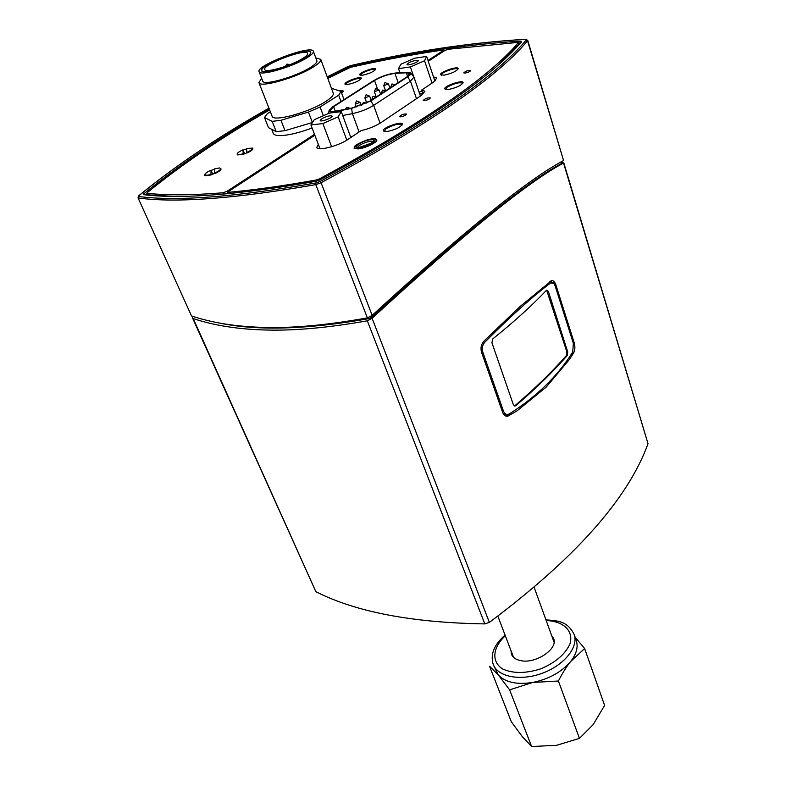 <?xml version="1.0" encoding="UTF-8"?>
<svg xmlns="http://www.w3.org/2000/svg" width="786" height="786" viewBox="0 0 786 786"><rect width="100%" height="100%" fill="white"/><g stroke="black" fill="none" stroke-linecap="round" stroke-linejoin="round"><path stroke-width="1.18" d="M394.965 73.432C388.078 74.267 381.269 76.615 374.529 80.486L333.588 106.69L330.199 110.502C330.7 111.504 332.891 111.651 336.772 110.944L352.157 107.987L369.892 101.08L406.794 76.989L409.722 73.619L406.362 72.784L394.965 73.432L398.158 82.628M407.168 72.332L395.78 72.98C388.343 73.884 380.984 76.419 373.704 80.594L332.763 106.788L329.059 110.492C329.069 111.936 331.456 112.231 336.202 111.386L351.588 108.429L370.756 100.972L407.649 76.871C410.351 75.063 411.333 73.737 410.587 72.902L407.168 72.332M376.808 140.124C374.057 139.309 379.697 137.914 367.651 139.731C350.684 146.265 355.007 147.237 354.122 148.24L354.122 147.955M433.489 76.9L436.82 78.069L433.351 82.235L421.63 90.085L422.888 93.78L419.675 93.888M421.63 90.085L424.882 91.225L421.542 95.293L380.915 122.665C375.315 126.212 368.722 128.855 361.147 130.604L348.11 139.338C338.717 145.931 317.446 151.403 316.787 147.454L318.34 144.378M350.487 136.587L352.845 136.165M374.057 138.827L376.769 139.731C378.145 142.05 365.195 148.407 358.003 148.927L354.044 148.092L355.026 146.098M315.805 57.899L320.757 59.372C321.258 61.092 318.694 63.686 313.083 67.174C296.479 77.716 259.488 88.179 258.918 82.628L261.65 78.266M320.757 59.372L333.254 93.17C333.814 95.057 331.348 97.798 325.846 101.384C309.605 112.26 272.909 122.272 272.103 116.2L258.918 82.628M306.54 58.046C291.92 67.183 259.547 76.439 259.075 71.713C255.44 65.543 311.993 44.291 313.359 51.306C313.781 52.77 311.502 55.01 306.54 58.046M304.575 58.37C291.341 66.633 262.092 74.994 261.659 70.72C258.348 65.15 309.546 45.902 310.765 52.259C311.148 53.586 309.085 55.619 304.575 58.37M313.359 51.306L316.886 60.797C317.318 62.3 315.068 64.58 310.126 67.635C295.595 76.861 263.3 85.998 262.77 81.145L259.075 71.713M302.237 58.754C290.663 65.975 265.147 73.265 264.754 69.532C261.846 64.668 306.609 47.848 307.66 53.399C307.994 54.568 306.186 56.346 302.237 58.754M304.388 58.4C291.282 66.574 262.347 74.847 261.915 70.622C258.643 65.1 309.311 46.069 310.509 52.357C310.883 53.664 308.839 55.678 304.388 58.4M214.696 173.018L214.912 173.539C219.048 171.643 221.082 170.13 220.994 168.98L220.778 168.459C220.856 169.599 218.832 171.122 214.696 173.018L214.745 168.823L219.422 167.958L220.778 168.459M214.794 173.254L211.188 174.924L205.863 175.7L204.556 175.199L205.185 173.893M211.188 174.924L210.962 174.404C207.504 175.396 205.5 175.514 204.959 174.747C204.881 173.598 206.915 172.075 211.051 170.179L212.711 174.119M210.962 174.404L211.051 170.179M211.149 170.424L214.735 169.157M338.904 90.665L342.205 90.881L341.311 92.217M342.057 90.685L343.511 91.117L341.645 93.131M246.863 152.405L247.069 152.916C251.009 151.118 252.935 149.684 252.856 148.613L252.65 148.102C252.728 149.173 250.803 150.607 246.863 152.405L246.578 148.495L252.65 148.102M247.01 152.759L243.424 154.262L237.578 154.901L237.176 154.184M243.424 154.262L243.208 153.751C239.71 154.763 237.696 154.901 237.156 154.144C237.087 153.064 239.023 151.629 242.962 149.831L244.554 153.732M243.208 153.751L242.962 149.831M243.11 150.195L246.608 148.908M566.863 351.882L566.421 355.498L567.276 355.518L567.718 351.912L566.863 351.882L546.643 290.181M566.421 355.498C552.332 371.601 535.197 388.294 515.017 405.596L514.368 405.949M567.276 355.518C553.187 371.631 536.062 388.343 515.881 405.645L515.017 405.596M547.518 291.478L548.382 291.468L546.928 290.063L546.398 290.378C531.66 305.852 513.808 322.014 492.832 338.845L491.908 342.696L513.386 404.761L514.977 406.048L515.881 405.645M548.382 291.468L567.718 351.912M503.875 414.615L506.724 415.548L508.837 414.812L509.456 413.819C506.832 415.136 504.838 414.242 503.472 411.147L482.683 351.823C481.671 348.591 482.309 345.476 484.589 342.48L483.488 341.596M484.589 342.48C509.839 316.984 531.886 297.108 550.721 282.852L554.012 283.648L555.191 286.016L573.358 343.354L572.729 352.02C557.687 376.072 536.602 396.675 509.456 413.819M550.721 282.852L549.571 281.909M553.816 283.363L550.298 281.349M505.604 415.47L504.74 415.45M505.653 415.99L506.567 415.558M416.108 60.267L418.25 60.512C419.056 61.986 407.236 66.201 406.991 64.531C407.963 62.86 410.999 61.436 416.108 60.267M414.792 58.184L426.631 56.425L424.558 60.768L410.39 66.928L398.531 68.637L400.85 64.236L414.792 58.184M434.894 81.096L426.631 56.425M432.064 83.1L424.558 60.768M413.524 76.095L410.39 66.928M421.944 91.009L419.115 92.247M399.946 72.744L398.531 68.637M330.1 115.729L332.095 116.063C333.048 117.713 320.56 122.38 320.197 120.513C321.297 118.539 324.598 116.947 330.1 115.729M329.344 113.105L341.281 111.651L338.186 116.859L322.879 123.559L310.932 124.935L314.292 119.678L329.344 113.105M350.831 137.511L341.281 111.651M346.832 140.154L338.186 116.859M331.613 146.736L322.879 123.559M320 148.741L310.932 124.935M331.437 88.238L341.026 91.451L338.697 95.194L320.099 106.994L308.436 112.074L280.966 120.297L272.162 121.358L264.489 117.517L268.498 127.646L276.22 131.665L285.013 130.663L312.494 122.498M280.966 120.297L285.013 130.663M272.162 121.358L276.22 131.665M308.436 112.074L312.415 122.528M320.099 106.994L323.37 115.709M338.697 95.194L341.026 101.512M341.026 91.451L344.013 99.596M264.489 117.517L267.348 113.656L270.374 111.789M302.531 125.465L295.448 127.568M220.886 323.321C258.181 330.965 307.532 329.403 368.919 318.635L372.102 316.955C463.416 233.324 526.591 182.156 561.636 163.449L561.342 161.778M561.607 162.663L563.542 163.046C528.359 181.635 464.546 233.373 372.102 318.281L367.327 320.816C328.568 327.683 295.172 330.759 267.112 330.041C238.865 329.422 214.224 325.591 193.199 318.556L192.55 318.006L192.786 316.355M481.553 352.256C480.393 348.051 481.14 344.386 483.803 341.262L519.674 306.835L551.634 280.631C553.413 280.435 554.818 281.84 555.859 284.846L574.252 342.961C575.293 346.832 575.057 350.232 573.525 353.14L569.241 359.683L546.28 387.026L517.09 410.813L507.56 416.315C505.339 416.374 503.718 415.077 502.667 412.434L481.553 352.256M551.369 281.309L550.819 280.966M192.55 318.006L315.874 591.701C355.999 612.039 412.306 622.767 484.795 623.897L489.354 622.384C575.175 558.247 628.063 498.697 648.018 443.717L563.778 162.8M402.029 125.121L402.01 124.768C398.836 123.402 393.521 124.728 386.064 128.747L384.256 131.547M462.767 83.513L462.748 83.247C459.594 82.009 454.406 83.306 447.195 87.128L445.623 89.486M457.874 69.453L457.855 69.237C457.423 66.643 440.062 72.715 441.27 75.034L441.368 75.22M361.01 78.934L360.99 78.806C358.406 77.922 353.916 79.121 347.5 82.422L345.653 84.436M375.492 69.787L375.472 69.659C372.898 68.795 368.428 69.993 362.061 73.255L360.283 75.201M312.091 127.99C301.441 131.96 292.186 134.416 284.335 135.349C277.861 136.017 274.176 135.359 273.292 133.384L271.681 129.307M362.474 75.24L359.634 74.896C358.465 72.813 375.364 66.663 375.777 69.011C374.303 71.447 369.862 73.52 362.474 75.24M347.795 84.495L344.995 84.131C343.796 82.009 360.853 75.751 361.295 78.148C359.782 80.653 355.282 82.766 347.795 84.495M319.774 148.151L319.254 148.682M435.503 80.565L434.707 80.536M444.041 75.181L440.573 74.699C439.295 72.233 457.747 65.778 458.199 68.539C456.745 71.202 452.019 73.422 444.041 75.181M448.393 89.486L444.768 88.916C443.402 86.234 462.6 79.543 463.111 82.52C461.618 85.369 456.715 87.698 448.393 89.486M386.761 131.596L383.293 130.918C381.76 127.99 401.725 120.759 402.373 124.011C400.762 127.234 395.555 129.759 386.761 131.596M465.174 73.078L463.779 72.882C465.734 71.054 468.024 70.268 470.657 70.504C470.097 71.546 468.269 72.4 465.174 73.078M400.742 116.859L399.416 116.613C401.4 114.618 403.788 113.764 406.568 114.039C405.969 115.218 404.024 116.161 400.742 116.859M424.597 100.647L423.241 100.421C425.226 98.496 427.574 97.661 430.296 97.926C429.706 99.046 427.81 99.96 424.597 100.647M327.801 78.413L350.418 67.36C382.016 60.217 412.719 54.46 442.518 50.078L443.442 50.186L442.95 50.756L427.987 60.493M314.508 134.347L226.948 191.342L222.998 192.786C192.098 195.282 166.848 195.449 147.237 193.287L147.296 192.56C182.647 163.812 223.43 136.263 269.637 109.922M228.402 192.482L225.729 193.916M172.016 196.304L147.925 194.83L146.933 193.14M428.262 61.298L444.797 50.52L448.285 49.263L517.62 42.444L518.2 42.886C487.546 78.492 421.247 123.844 319.322 178.933L316.355 179.974C283.874 185.81 254.782 189.907 229.09 192.256L228.225 192.069L229.05 191.096L314.842 135.202M518.308 42.621L518.672 44.458L500.24 62.988M147.08 193.484L145.41 194.869M314.744 183.148L318.566 182.46M520.519 42.925L518.436 43.033M444.748 50.559L443.618 50.717M563.562 160.55L527.73 40.322L527.553 40.793L526.237 39.988C495.652 76.664 426.926 123.824 320.04 181.478L321.091 182.745C428.174 124.905 496.998 77.588 527.553 40.793L563.562 160.55C528.379 179.09 464.575 230.691 372.161 315.353L321.091 182.745L315.785 184.622L367.376 317.888L372.161 315.353M350.772 67.282L350.527 66.604C411.245 52.662 468.053 44.173 520.951 41.127L521.649 41.658C490.995 77.716 423.674 123.834 319.676 179.994L316.129 181.252C238.679 194.8 181.202 199.271 143.72 194.682L143.799 193.808C180.033 164.323 221.878 136.106 269.343 109.175M327.556 77.745L347.776 67.596L348.011 68.235M350.527 66.604L347.776 67.596M320.04 181.478L315.913 182.941C235.947 196.972 176.978 201.501 139.014 196.529L138.916 195.586L138.012 197.777L191.509 315.933C212.642 323.036 237.48 326.878 266.012 327.457C294.357 328.135 328.145 324.942 367.376 317.888M551.605 635.432L553.639 638.546C558.473 648.922 535.315 664.357 520.312 660.545C515.704 659.523 512.757 657.41 511.46 654.227L510.969 650.543M574.144 634.44L576.226 640.354C578.398 646.917 576.511 653.991 570.587 661.576C561.469 672.158 548.864 679.114 532.78 682.445C516.834 684.911 505.329 682.395 498.265 674.889L493.254 664.524C497.862 677.021 520.754 681.354 542.507 673.17C564.328 665.153 578.82 646.907 574.144 634.44C567.305 621.058 558.257 620.822 545.956 619.869M579.449 738.388L556.498 745.325L531.601 746.513L509.623 689.843L532.78 682.445L558.414 681.01L579.449 738.388L593.194 724.584L604.611 705.406L584.627 648.509L575.106 637.191M558.414 681.01C562.462 673.042 566.519 666.567 570.587 661.576L584.627 648.509M531.601 746.513L522.395 736.747L511.303 721.735L489.521 666.204L498.265 674.889L509.623 689.843M374.529 80.486L377.319 88.346M406.362 72.784L407.61 76.429M333.588 106.69L335.258 111.199M342.696 115.483L352.393 113.646C360.371 111.926 367.465 109.166 373.664 105.353L410.459 81.154L413.947 77.097L420.412 96.049M407.649 76.871L410.459 81.154L416.482 98.702M370.756 100.972L373.664 105.353L380.06 123.215M351.588 108.429L352.393 113.646L359.094 131.979M336.182 112.27L336.202 111.386M355.262 104.145L360.086 102.367L356.471 100.922L355.262 104.145L356.294 106.975M383.735 85.674L388.471 83.955L384.934 82.52L383.735 85.674L385.415 90.439M364.881 97.896L369.675 96.147L366.089 94.703L364.881 97.896L366.689 102.907M374.372 91.746L379.137 90.007L375.57 88.563L374.372 91.746L376.219 96.943M358.514 147.994C352.452 147.011 355.478 144.28 367.593 139.79C383.578 135.389 371.179 146.756 358.514 147.994M358.17 147.129C357.777 144.762 371.65 139.653 372.878 141.716M359.624 147.228C367.927 146.451 379.068 138.808 370.668 139.712C362.484 140.498 351.322 148.053 359.624 147.228M422.092 93.799L422.396 94.684M482.683 351.823L481.533 352.207M502.352 411.52L503.472 411.147M555.859 284.846L554.739 284.856M574.252 342.961L573.23 342.932M573.525 353.14L572.041 353.101M509.721 415.588L507.422 415.43M489.354 622.384L372.102 318.281M367.327 320.816L484.795 623.897M315.874 591.701L193.199 318.556M563.542 163.046L648.018 443.717M227.635 192.983L226.948 191.342M443.216 51.552L442.95 50.756M223.558 194.103L222.998 192.786M147.925 194.83L147.237 193.287M319.725 179.974L319.322 178.933M518.672 44.458L518.2 42.886M316.797 181.104L316.355 179.974M229.63 193.553L229.09 192.256M525.805 39.31L526.237 39.988M315.913 182.941L315.785 184.622C235.643 198.622 176.565 203.102 138.542 198.043L139.014 196.529M350.821 65.572L350.595 65.631C412.886 51.218 471.158 42.473 525.421 39.379M347.245 66.849L350.595 65.631M139.112 195.508C176.516 165.031 219.805 135.919 268.959 108.183C219.736 135.919 176.388 165.06 138.916 195.586L138.729 195.743M138.012 197.777L191.509 315.933M327.231 76.871L347.422 66.761M144.211 194.741L143.799 193.808M520.951 41.127L521.246 42.11M561.165 161.887L561.636 163.449M372.102 316.955L371.65 315.785M368.506 317.573L368.919 318.635M546.211 620.567C563.424 621.107 573.878 630.903 569.968 643.891C565.232 654.217 555.545 662.519 540.886 668.807C525.687 673.622 512.924 673.671 502.588 668.945C491.142 661.674 492.655 647.428 505.339 635.766M410.587 72.902L413.947 77.097M329.059 110.492L328.617 113.42M350.222 108.36L346.714 107.22L345.359 109.293M361.167 105.344L360.086 102.367M385.71 90.754L382.536 90.085L381.328 93.288M389.895 88.022L388.471 83.955M371.149 100.254L369.675 96.147M376.189 96.963L372.996 96.295L371.778 99.527M366.364 103.074L363.319 102.593L361.943 105.039M395.093 84.623L391.949 83.955L390.74 87.138M380.591 94.094L379.137 90.007M358.19 147.267L359.801 147.149C370.511 143.681 374.942 141.735 373.075 141.313L372.957 141.834M290.054 64.609L286.949 64.098L285.436 66.348M261.915 70.622L262.18 71.29M310.509 52.357L310.765 53.026M205.333 175.651L204.959 174.747M342.745 92.345L342.205 90.881M237.441 154.832L237.156 154.144M553.413 282.773L554.012 283.648M507.55 416.315L506.439 416.236M443.776 51.188L443.442 50.186M228.883 193.621L228.225 192.069M327.222 76.851L350.664 65.592C412.974 51.169 471.286 42.415 525.588 39.32L527.73 40.322M505.074 635.068C494.05 644.726 490.12 654.542 493.254 664.524M497.862 616.165L513.543 657.302M534.195 587.447L554.071 642.231"/></g></svg>
